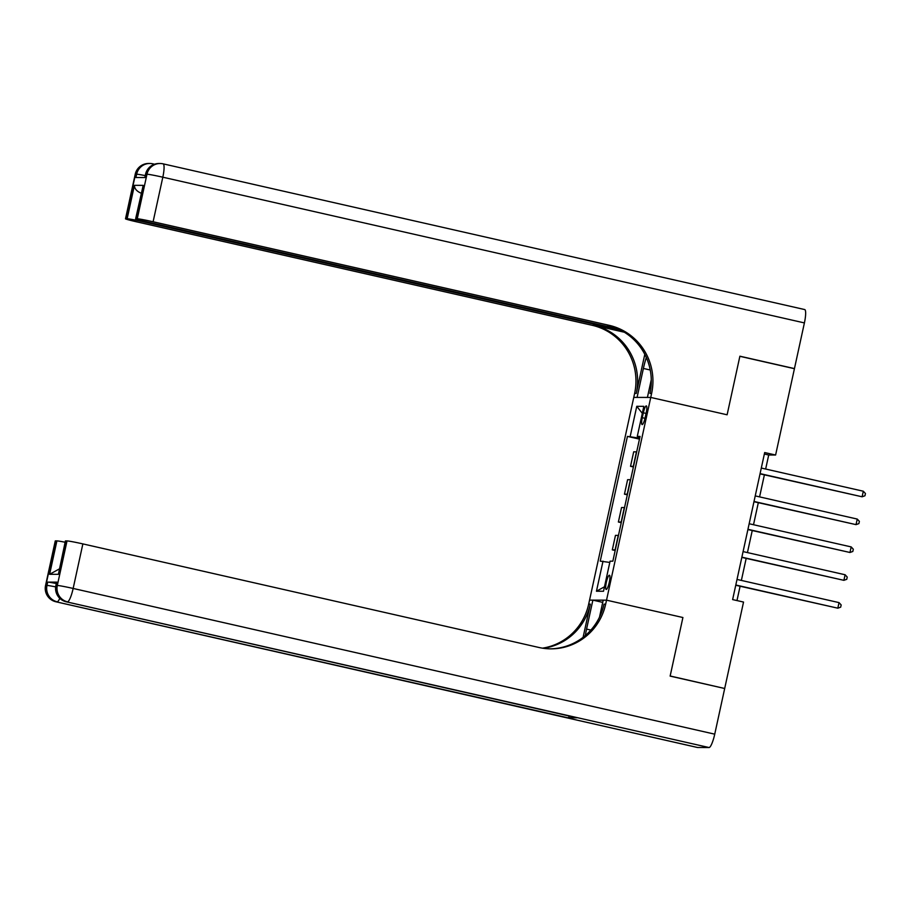 <?xml version="1.0" encoding="UTF-8"?>
<svg xmlns="http://www.w3.org/2000/svg" width="911" height="911" viewBox="0 0 911 911"><rect width="100%" height="100%" fill="white"/><g stroke="black" fill="none" stroke-linecap="round" stroke-linejoin="round"><path stroke-width="1.37" d="M609.277 582.345A7.299 1.435 -77.2 0 0 609.425 575.217A7.299 1.435 -77.2 0 0 606.339 582.334A7.299 1.435 -77.2 0 0 606.191 589.463A7.299 1.435 -77.2 0 0 609.277 582.345M724.199 688.386L670.166 675.996L682.908 617.521L606.532 600.167L650.739 397.435L633.76 397.401L588.677 604.141A57.051 55.89 -89.9 0 1 542.466 648.165M765.65 469.04L768.713 455.01L775.603 455.022L764.682 452.551L732.626 599.586L743.535 602.057L724.712 688.386M643.348 412.797L642.278 417.705A7.072 1.389 -77.2 0 0 642.13 424.606A7.072 1.389 -77.2 0 0 645.125 417.705L646.195 412.808A7.072 1.389 -77.2 0 0 646.332 405.907A7.072 1.389 -77.2 0 0 643.348 412.797L646.058 413.423M714.736 734.164A13.699 2.687 102.8 0 1 709.065 747.532L66.344 601.807A13.699 13.414 90.1 0 1 56.163 585.466A13.699 0.592 -167.7 0 0 55.878 585.522L56.607 582.186A13.699 0.592 12.3 0 1 56.892 582.129L56.163 585.466L57.313 585.477L67.027 540.918A13.699 0.592 12.3 0 1 82.867 543.901L73.153 588.449L714.736 734.164L724.689 688.5L670.132 676.11L682.908 617.521L606.532 600.167L589.554 600.121L592.879 600.133L586.57 629.091A25.679 5.045 -77.2 0 0 585.34 635.525M639.67 438.18L627.44 436.392L600.235 561.142L609.801 562.429M630.207 436.392L636.766 406.317L643.838 406.34L637.279 436.415L639.898 437.166M603.014 561.153L596.454 591.228L603.515 591.25L610.074 561.176L612.852 561.176L640.057 436.426L637.279 436.415M804.561 309.546A13.699 2.687 102.8 0 1 804.686 309.558A13.699 2.687 102.8 0 1 804.402 322.915L794.449 368.591L739.891 356.201L727.115 414.79L739.869 356.303L794.426 368.693L775.603 455.022M651.274 379.682L647.414 397.435L650.739 397.435L727.115 414.79L650.739 397.435L651.604 393.427A57.051 55.89 90.1 0 0 609.197 325.341L153.105 221.76A13.699 0.592 -167.7 0 0 137.265 218.777L146.978 174.217L145.828 174.217L145.1 177.554L135.921 177.531L136.65 174.195L135.5 174.195L125.786 218.742L127.141 218.754L134.429 185.332L143.198 185.354L135.625 218.834A13.699 0.592 -167.7 0 0 146.25 221.737L618.159 328.917M736.976 600.565L740.096 586.24M741.372 580.432L746.177 558.397M747.441 552.578L752.247 530.544M753.511 524.736L758.316 502.701M759.58 496.882L764.386 474.859M764.363 454.02L768.713 455.01M627.44 436.392L639.465 439.125M636.687 451.856L633.692 451.833L630.526 466.318L633.396 466.967M615.312 549.88L612.317 549.857L615.176 550.506M612.317 549.857L615.472 535.383L618.478 535.395M621.393 522.026L618.387 522.014L621.256 522.663M618.387 522.014L621.541 507.529L624.547 507.552M627.463 494.183L624.456 494.161L627.326 494.821M624.456 494.161L627.611 479.687L630.617 479.698M633.532 466.341L630.526 466.318M642.312 413.332L636.766 406.317M596.454 591.228L604.494 586.775M760.036 473.868L862.102 496.791L760.093 473.618M863.321 491.223L865.45 493.534L864.96 495.766L862.102 496.791L863.321 491.223L761.311 468.049M753.966 501.71L856.033 524.634L754.023 501.471M857.251 519.065L859.38 521.388L858.891 523.609L856.033 524.634L857.251 519.065L755.23 495.903M747.897 529.564L849.963 552.487L747.954 529.314M851.181 546.919L853.311 549.231L852.821 551.462L849.963 552.487L851.181 546.919L749.161 523.745M741.827 557.407L843.893 580.33L741.873 557.168M845.112 574.761L847.23 577.073L846.752 579.305L843.893 580.33L845.112 574.761L743.091 551.599M735.746 585.261L837.824 608.184L735.803 585.01M839.031 602.615L841.16 604.927L840.682 607.159L837.824 608.184L839.031 602.615L737.022 579.442M646.309 357.476A25.679 5.045 -77.2 0 0 643.394 368.443L637.085 397.401L633.76 397.401L634.625 393.393A57.051 55.89 90.1 0 0 592.218 325.307L136.126 221.715A13.699 0.592 -167.7 0 1 125.502 218.799L135.215 174.252A13.699 0.592 12.3 0 1 135.5 174.195A13.699 13.414 90.1 0 1 148.63 163.468A13.699 13.699 0 0 0 135.215 174.252M644.794 354.333L636.277 393.393A57.051 55.89 90.1 0 0 593.87 325.307L624.354 332.23M143.198 185.354L135.91 218.777L137.265 218.777M620.949 330.283L142.993 221.726A13.699 0.592 -167.7 0 0 127.141 218.754M651.604 393.427L649.953 393.427A57.051 55.89 90.1 0 0 607.546 325.341L609.197 325.341M141.9 193.508C136.98 191.606 134.486 188.873 134.429 185.332M56.892 582.129L47.714 582.106A13.699 0.592 12.3 0 1 56.311 583.53M583.097 637.347L590.328 604.141A57.051 55.89 -89.9 0 1 543.298 648.29M599.495 617.191L603.207 600.167L606.532 600.167L605.656 604.175A57.051 55.89 -89.9 0 1 550.961 648.848A57.051 55.89 -89.9 0 1 538.959 647.482L82.867 543.901M67.027 540.918L65.672 540.918A13.699 0.592 12.3 0 0 65.387 540.975L58.384 574.329L49.615 574.306L56.903 540.895L55.548 540.883L45.835 585.443L46.985 585.443L47.714 582.106M56.903 540.895A13.699 0.592 12.3 0 1 65.102 542.239M569.5 716.103A13.699 2.687 102.8 0 1 567.804 717.766L56.015 601.784A13.699 13.414 90.1 0 1 45.835 585.443A13.699 0.592 -167.7 0 0 45.55 585.5L55.264 540.94A13.699 0.592 12.3 0 1 55.548 540.883M709.065 747.532L697.598 747.498A13.699 2.687 102.8 0 1 697.473 747.487A13.699 2.687 102.8 0 1 697.359 747.441M567.804 717.766L576.982 717.788A13.699 2.687 102.8 0 1 576.868 717.777A13.699 2.687 102.8 0 1 576.754 717.731M602.729 602.376L592.879 600.133M605.656 604.175L604.004 604.175A57.051 55.89 -89.9 0 1 550.13 648.837M49.615 574.306L59.283 568.954M633.304 466.33L636.459 451.845M627.235 494.172L630.389 479.687M621.165 522.026L624.32 507.541M615.084 549.868L618.25 535.383M644.988 418.32L642.278 417.705M636.277 393.393L634.625 393.393M593.87 325.307L592.218 325.307M804.402 322.915L162.818 177.201L153.105 221.76M143.141 221.02L142.993 221.726M145.544 174.274A13.699 0.592 12.3 0 1 145.828 174.217A13.699 13.414 90.1 0 1 158.958 163.502A13.699 13.699 0 0 0 145.544 174.274L144.826 177.554M162.818 177.201A13.699 2.687 -77.2 0 0 163.103 163.843A13.699 2.687 -77.2 0 0 162.989 163.832A13.699 13.414 -89.9 0 0 146.978 174.217A13.699 0.592 12.3 0 1 162.818 177.201M153.435 164.64A13.699 2.687 -77.2 0 0 152.775 163.809A13.699 2.687 -77.2 0 0 152.661 163.798A13.699 13.414 -89.9 0 0 136.65 174.195A13.699 0.592 12.3 0 1 145.248 175.618M650.238 370.003L643.394 368.443M590.328 604.141L588.677 604.141M66.104 601.75A13.699 2.687 -77.2 0 0 66.218 601.795A13.699 2.687 -77.2 0 0 66.344 601.807L576.982 717.788M55.776 601.727A13.699 2.687 -77.2 0 0 55.901 601.772A13.699 2.687 -77.2 0 0 56.015 601.784L697.598 747.498M65.672 540.918L58.384 574.329M55.651 586.889A13.699 0.592 -167.7 0 0 46.985 585.443A13.699 13.414 -89.9 0 0 57.165 601.784A13.699 2.687 -77.2 0 0 59.773 598.322M73.153 588.449A13.699 0.592 -167.7 0 0 57.313 585.477A13.699 13.414 -89.9 0 0 67.482 601.818A13.699 2.687 -77.2 0 0 73.153 588.449M590.886 630.082L586.57 629.091M804.686 309.558L163.103 163.843A13.699 13.699 0 0 0 160.108 163.502L158.958 163.502M154.54 164.219L152.775 163.809A13.699 13.699 0 0 0 149.78 163.479L148.63 163.468M697.473 747.487L55.901 601.772A13.699 13.699 0 0 1 45.55 585.5M576.868 717.777L66.218 601.795A13.699 13.699 0 0 1 55.878 585.522"/></g></svg>
